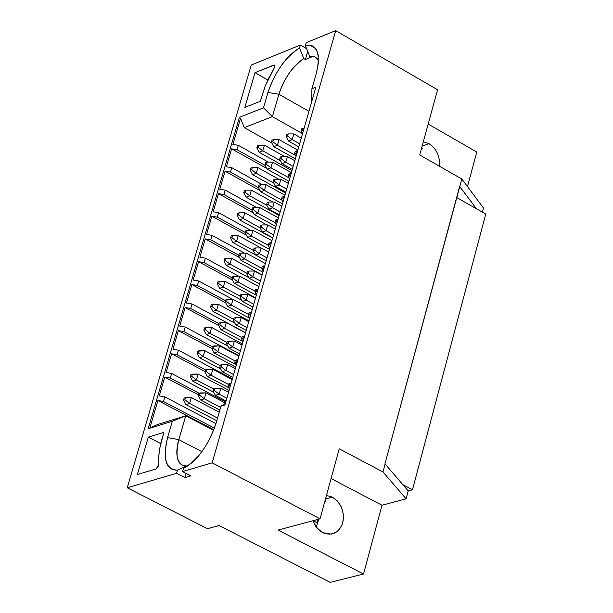 <?xml version="1.0" encoding="UTF-8"?>
<svg xmlns="http://www.w3.org/2000/svg" width="613" height="613" viewBox="0 0 613 613"><rect width="100%" height="100%" fill="white"/><g stroke="black" fill="none" stroke-linecap="round" stroke-linejoin="round"><path stroke-width="0.92" d="M183.777 468.24L182.467 471.573L212.175 462.861L182.467 471.573L190.827 475.887L184.957 477.596L176.605 473.297L177.517 470.156C165.801 469.474 162.483 458.631 167.571 437.628L172.337 421.246L148.185 428.725L239.422 117.29L263.49 107.819L267.958 92.471C274.862 72.15 285.382 57.308 299.519 47.937L303.795 58.626L305.374 59.53L311.212 57.185L309.626 56.273L305.351 45.569C317.243 44.358 320.913 53.584 316.362 73.246L318.346 63.116L318.109 54.687C316.431 47.055 312.17 44.013 305.351 45.569L306.178 42.672L335.709 30.65L212.175 462.861L320.055 518.82L278.08 530.069L320.055 518.82L339.227 448.816L382.972 471.941L385.11 463.987L402.856 484.676L385.11 463.987L382.972 471.941L406.105 498.806L408.204 490.913L412.48 489.764L485.757 214.052L412.48 489.764L408.204 490.913L406.105 498.806L381.991 505.25L331.081 478.554L381.991 505.25L406.105 498.806L382.972 471.941L339.227 448.816L320.055 518.82L212.175 462.861L335.709 30.65L437.582 89.759L419.721 154.966L461.804 178.981L459.781 186.505L476.477 208.788L456.639 197.516L476.477 208.788L459.62 186.413L384.949 463.903L461.804 178.981L419.721 154.966L437.582 89.759L335.709 30.65L306.178 42.672L305.351 45.569L309.626 56.273L312.201 56.105L315.005 56.848L317.22 58.649L318.499 60.771L314.668 56.695L309.626 56.273L311.212 57.185L305.374 59.53L303.795 58.626C292.317 66.725 284.018 78.594 278.884 94.233L308.952 111.321L278.884 94.233L272.402 116.639L244.258 127.604L240.526 118.378L232.894 144.43L238.334 145.327L268.31 162.093L238.334 145.327L237.047 149.718L265.329 165.518L237.047 149.718L231.607 148.829L266.893 168.529L231.607 148.829L226.35 166.782L231.798 167.686L262.41 184.705L231.798 167.686L230.511 172.1L258.548 187.67L230.511 172.1L225.063 171.196L260.111 190.651L225.063 171.196L219.776 189.233L225.232 190.145L256.487 207.424L225.232 190.145L223.937 194.574L251.843 209.991L223.937 194.574L218.481 193.662L253.292 212.88L218.481 193.662L213.171 211.784L218.642 212.703L250.548 230.243L218.642 212.703L217.339 217.155L245.33 232.526L217.339 217.155L211.868 216.236L206.543 234.434L212.021 235.361L244.587 253.161L212.021 235.361L210.711 239.836L238.786 255.161L210.711 239.836L205.232 238.909L239.545 257.629L205.232 238.909L199.876 257.192L205.37 258.127L238.61 276.179L205.37 258.127L204.052 262.617L232.212 277.896L204.052 262.617L198.566 261.682L232.626 280.156L198.566 261.682L193.187 280.041L198.689 280.992L232.603 299.305L198.689 280.992L197.363 285.505L225.615 300.738L197.363 285.505L191.861 284.555L225.668 302.784L191.861 284.555L186.459 303.006L191.976 303.956L245.583 332.736L191.976 303.956L190.651 308.492L218.979 323.679L190.651 308.492L185.134 307.534L190.651 308.492L191.976 303.956L186.459 303.006L191.861 284.555L197.363 285.505L198.689 280.992L193.187 280.041L198.566 261.682L204.052 262.617L205.37 258.127L199.876 257.192L205.232 238.909L210.711 239.836L212.021 235.361L206.543 234.434L211.868 216.236L217.339 217.155L218.642 212.703L213.171 211.784L218.481 193.662L223.937 194.574L225.232 190.145L219.776 189.233L225.063 171.196L230.511 172.1L231.798 167.686L226.35 166.782L231.607 148.829L237.047 149.718L238.334 145.327L232.894 144.43L240.526 118.378L239.422 117.29L148.185 428.725L149.848 428.043L157.909 400.504L163.464 401.492L214.458 428.165L163.464 401.492L164.813 396.879L215.945 423.66L164.813 396.879L159.265 395.891L164.767 377.102L198.42 394.81L164.767 377.102L170.307 378.083L199.164 393.278L170.307 378.083L171.655 373.486L225.76 402.005L171.655 373.486L166.108 372.505L171.586 353.808L205.14 371.57L171.586 353.808L177.119 354.781L205.631 369.884L177.119 354.781L178.46 350.207L232.404 378.811L178.46 350.207L172.927 349.234L178.375 330.622L183.9 331.587L185.233 327.028L179.709 326.07L185.134 307.534L218.672 325.511L185.134 307.534L179.709 326.07L185.233 327.028L239.009 355.724L185.233 327.028L183.9 331.587L212.32 346.728L183.9 331.587L178.375 330.622L211.83 348.437L178.375 330.622L172.927 349.234L178.46 350.207L177.119 354.781L171.586 353.808L166.108 372.505L171.655 373.486L170.307 378.083L164.767 377.102L159.265 395.891L164.813 396.879L163.464 401.492L157.909 400.504L213.86 429.759L157.909 400.504L149.848 428.043L157.495 424.541L185.739 415.79L213.623 430.372L185.739 415.79L178.82 439.659L201.915 451.651L178.82 439.659C175.149 453.007 176.529 461.604 182.95 465.451L186.398 465.941C177.425 465.78 174.897 457.014 178.82 439.659L185.739 415.79L157.495 424.541L148.185 428.725L172.337 421.246L185.739 415.79L172.337 421.246L167.571 437.628L178.82 439.659L167.571 437.628C162.606 459.589 165.916 470.432 177.517 470.156L186.398 465.941L177.517 470.156L176.605 473.297L184.957 477.596L186.145 473.474L184.957 477.596L190.827 475.887L182.467 471.573L183.724 468.271M225.025 403.615L220.956 406.204L224.91 404.978L315.848 87.23L224.91 404.978L220.956 406.204L225.025 403.615M216.197 422.801L220.956 406.204L216.197 422.801C208.78 444.823 197.838 460.034 183.371 468.432L185.226 467.481C198.221 459.681 208.543 444.785 216.197 422.801M148.308 437.146L160.698 443.559L148.308 437.146L137.373 474.508L156.192 468.93L158.913 464.141L158.667 457.704L159.273 450.907L160.729 443.421L163.855 432.372L148.308 437.146L163.855 432.372L159.579 448.969L158.66 457.873L158.913 464.141L158.139 467.006L156.192 468.93L137.373 474.508L148.308 437.146M326.047 501.166L325.082 500.469L326.047 501.166L324.798 501.503L326.047 501.166M381.991 505.25L363.532 574.044L330.169 582.35L363.532 574.044L381.991 505.25M476.761 152.032L467.489 186.597L476.761 152.032L428.18 124.079L476.761 152.032M483.496 208.029L482.4 212.152L483.496 208.029L461.804 178.981L483.496 208.029M278.08 530.069L363.532 574.044L278.08 530.069M322.691 532.659L317.044 528.092L312.875 520.744L315.626 526.222L320.208 531.088L322.691 532.659L331.464 534.153L337.035 531.724L339.303 529.578L342.376 524.138L343.525 517.816L343.372 514.23L341.349 506.989L337.357 500.951L332.399 497.12C341.249 503.051 344.713 511.602 342.797 522.782C338.912 532.965 332.208 536.252 322.691 532.659M326.461 495.434L332.399 497.12L326.461 495.434M176.605 473.297L127.243 487.772L207.455 528.705L219.071 525.525L330.169 582.35L219.071 525.525L207.455 528.705L127.243 487.772L176.605 473.297M332.399 497.128L325.48 499.02L332.399 497.12M408.204 490.913L402.856 484.676L408.204 490.913M299.519 47.937L300.355 45.048L251.238 65.055L127.243 487.772L251.238 65.055L300.355 45.048L299.519 47.937C286.11 56.12 275.589 70.97 267.958 92.471L263.49 107.819L272.402 116.639L302.47 133.634L272.402 116.639L278.884 94.233L267.958 92.471L278.884 94.233C284.884 77.246 293.183 65.376 303.795 58.626L299.519 47.937M244.817 107.444L254.993 72.671L273.727 65.093L274.846 65.836L274.003 68.533L265.483 85.399L260.303 101.314L244.817 107.444L260.303 101.314L264.808 87.115L268.839 77.928L274.003 68.533L274.409 65.047L254.993 72.671L244.817 107.444M316.362 73.246L311.91 88.785L315.848 87.23L311.91 88.785L311.756 101.52L311.91 88.785L316.362 73.246M211.868 216.236L246.434 235.2L211.868 216.236M244.258 127.604L271.904 143.136L244.258 127.604L272.402 116.639L263.49 107.819L239.422 117.29L240.526 118.378L244.258 127.604M423.338 141.741L429.008 143.649C436.594 148.737 440.088 156.269 439.49 166.246C440.088 156.269 436.594 148.737 429.008 143.649L423.338 141.741M305.374 59.53L307.703 51.446L305.374 59.53M306.577 48.634L300.355 45.048L306.577 48.634M267.843 79.989L254.993 72.671L267.843 79.989M274.831 65.721L273.727 65.093L274.831 65.721M422.127 146.155L429.008 143.649L422.127 146.155M421.675 147.817L422.602 148.522L421.361 148.974L422.602 148.522L421.675 147.817M285.735 162.246L281.995 163.64L292.324 169.426L281.995 163.64L285.735 162.246L293.183 166.422L285.735 162.246L281.083 158.66L279.681 159.188L281.995 163.64L279.681 159.188L280.294 157.051L281.696 156.522L287.367 156.537L294.815 160.713L287.367 156.537L285.735 162.246L287.367 156.537L281.696 156.522L281.083 158.66L285.735 162.246M257.912 167.617L278.723 179.226L257.912 167.617L256.272 173.287L273.727 183.011L256.272 173.287L252.602 174.659L285.574 193.018L252.602 174.659L256.272 173.287L257.912 167.617L252.28 167.61L257.912 167.617M272.578 162.1L291.405 172.636L272.578 162.1L270.938 167.786L288.746 177.739L270.938 167.786L267.23 169.173L288.93 181.287L267.23 169.173L270.938 167.786L272.578 162.1L266.931 162.085L272.578 162.1M259.514 207.424L278.448 217.899L259.514 207.424L257.858 213.163L275.122 222.695L257.858 213.163L254.142 214.504L275.973 226.557L254.142 214.504L257.858 213.163L259.514 207.424L253.828 207.424L259.514 207.424M244.84 212.772L266.893 224.933L244.84 212.772L243.177 218.489L260.096 227.798L243.177 218.489L239.507 219.822L272.678 238.074L239.507 219.822L243.177 218.489L244.84 212.772L239.177 212.772L244.84 212.772M272.655 207.792L268.915 209.148L279.306 214.902L268.915 209.148L272.655 207.792L280.156 211.945L272.655 207.792L267.988 204.19L266.586 204.704L268.915 209.148L266.586 204.704L267.207 202.543L268.609 202.029L274.31 202.029L281.804 206.183L274.31 202.029L272.655 207.792L274.31 202.029L268.609 202.029L267.988 204.19L272.655 207.792M266.073 230.718L262.333 232.051L272.762 237.79L262.333 232.051L266.073 230.718L273.597 234.863L266.073 230.718L261.399 227.109L259.996 227.615L262.333 232.051L259.996 227.615L260.617 225.438L262.019 224.94L267.735 224.933L275.252 229.078L267.735 224.933L266.073 230.718L267.735 224.933L262.019 224.94L261.399 227.109L266.073 230.718M238.25 235.499L260.946 247.936L238.25 235.499L236.587 241.238L253.422 250.456L236.587 241.238L232.909 242.556L255.69 255.016L232.909 242.556L236.587 241.238L238.25 235.499L232.58 235.507L238.25 235.499M259.468 253.751L255.721 255.062L266.18 260.786L255.721 255.062L259.468 253.751L267.007 257.881L259.468 253.751L254.778 250.135L253.368 250.625L255.721 255.062L253.368 250.625L253.997 248.449L255.399 247.951L261.13 247.936L268.67 252.073L261.13 247.936L259.468 253.751L261.13 247.936L255.399 247.951L254.778 250.135L259.468 253.751M246.319 253.154L265.383 263.575L246.319 253.154L244.648 258.947L261.72 268.264L244.648 258.947L240.94 260.249L262.9 272.226L240.94 260.249L244.648 258.947L246.319 253.154L240.61 253.169L246.319 253.154M252.824 276.892L249.077 278.179L259.567 283.88L249.077 278.179L252.824 276.892L260.387 281.007L252.824 276.892L248.119 273.26L246.717 273.75L249.077 278.179L246.717 273.75L247.346 271.559L248.755 271.069L254.502 271.046L262.058 275.168L254.502 271.046L252.824 276.892L254.502 271.046L248.755 271.069L248.119 273.26L252.824 276.892M225.952 370.505L222.197 371.708L232.817 377.34L222.197 371.708L225.952 370.505L233.614 374.574L225.952 370.505L221.209 366.842L219.799 367.294L222.197 371.708L219.799 367.294L220.442 365.064L221.852 364.612L227.661 364.559L235.315 368.628L227.661 364.559L225.952 370.505L227.661 364.559L221.852 364.612L221.209 366.842L225.952 370.505M239.445 323.48L235.699 324.729L246.257 330.399L235.699 324.729L239.445 323.48L247.062 327.58L239.445 323.48L234.725 319.84L233.323 320.308L235.699 324.729L233.323 320.308L233.959 318.101L235.361 317.626L241.139 317.588L248.748 321.687L241.139 317.588L239.445 323.48L241.139 317.588L235.361 317.626L234.725 319.84L239.445 323.48M291.98 170.636L259.1 152.231L291.98 170.636M264.41 145.189L284.608 156.53L264.41 145.189L262.778 150.836L280.501 160.759L262.778 150.836L259.1 152.231L256.801 147.817L257.414 145.702L258.793 145.174L264.41 145.189L258.793 145.174L258.18 147.289L262.778 150.836L264.41 145.189M279.137 215.492L246.066 197.194L279.137 215.492M251.391 190.145L272.823 202.029L251.391 190.145L249.744 195.838L266.931 205.355L249.744 195.838L246.066 197.194L243.744 192.781L244.365 190.651L245.744 190.137L251.391 190.145L245.744 190.137L245.123 192.275L249.744 195.838L251.391 190.145M256.326 295.221L234.296 283.275L256.326 295.221M239.683 276.179L258.801 286.562L239.683 276.179L238.005 281.995L255.131 291.282L238.005 281.995L234.296 283.275L231.936 278.869L232.565 276.685L239.683 276.179L233.959 276.202L233.323 278.386L238.005 281.995L239.683 276.179M269.452 249.338L247.56 237.323L269.452 249.338M252.931 230.235L271.927 240.687L252.931 230.235L251.269 236.005L268.287 245.346L251.269 236.005L247.56 237.323L245.223 232.909L245.844 230.749L247.238 230.25L252.931 230.235L247.238 230.25L246.61 232.411L251.269 236.005L252.931 230.235M282.463 203.868L260.701 191.792L282.463 203.868M266.057 184.712L284.945 195.218L266.057 184.712L264.41 190.421L281.949 200.167L264.41 190.421L260.701 191.792L258.387 187.363L259 185.218L260.395 184.705L266.057 184.712L260.395 184.705L259.774 186.85L264.41 190.421L266.057 184.712M235.821 364.513L214.167 352.988L235.821 364.513M219.584 345.878L238.878 356.168L219.584 345.878L217.883 351.778L235.17 360.98L217.883 351.778L214.167 352.988L211.784 348.59L212.42 346.383L219.584 345.878L213.814 345.924L213.171 348.138L217.883 351.778L219.584 345.878M295.359 158.805L273.727 146.66L295.359 158.805M279.068 139.588L297.841 150.154L279.068 139.588L277.436 145.25L295.512 155.411L277.436 145.25L273.727 146.66L271.429 142.224L272.042 140.101L273.436 139.572L279.068 139.588L273.436 139.572L272.823 141.695L277.436 145.25L279.068 139.588M298.784 146.844L288.485 141.044L298.784 146.844M293.857 133.941L301.282 138.132L293.857 133.941L292.225 139.626L299.657 143.81L292.225 139.626L288.485 141.044L286.187 136.584L286.8 134.454L288.202 133.918L293.857 133.941L288.202 133.918L287.589 136.048L292.225 139.626L293.857 133.941M285.834 192.114L275.467 186.344L285.834 192.114M280.854 179.226L288.325 183.394L280.854 179.226L279.206 184.965L286.685 189.126L279.206 184.965L275.467 186.344L273.153 181.892L273.766 179.739L275.168 179.226L280.854 179.226L275.168 179.226L274.547 181.371L279.206 184.965L280.854 179.226M239.553 353.816L228.963 348.161L239.553 353.816M234.411 341.02L242.043 345.104L234.411 341.02L232.71 346.943L240.35 351.019L232.71 346.943L228.963 348.161L226.58 343.747L227.216 341.525L234.411 341.02L228.618 341.066L227.982 343.288L232.71 346.943L234.411 341.02M242.878 341.41L220.91 329.641L242.878 341.41M226.312 322.538L245.552 332.859L226.312 322.538L224.619 328.407L241.851 337.64L224.619 328.407L220.91 329.641L218.527 325.242L219.163 323.043L226.312 322.538L220.557 322.576L219.921 324.783L224.619 328.407L226.312 322.538M220.757 369.049L199.501 357.77L220.757 369.049M204.888 350.69L235.752 367.11L204.888 350.69L203.187 356.567L220.274 365.647L203.187 356.567L199.501 357.77L197.118 353.394L197.754 351.195L204.888 350.69L199.133 350.743L198.497 352.942L203.187 356.567L204.888 350.69M213.661 392.167L192.727 381.125L213.661 392.167M198.122 374.045L229.078 390.412L198.122 374.045L196.413 379.945L213.554 388.994L196.413 379.945L192.727 381.125L190.329 376.757L190.972 374.543L198.122 374.045L192.352 374.099L191.716 376.313L196.413 379.945L198.122 374.045M216.78 420.763L185.923 404.588L216.78 420.763M191.325 397.508L219.247 412.174L191.325 397.508L189.609 403.431L217.546 418.089L189.609 403.431L185.923 404.588L183.517 400.228L184.161 398.006L191.325 397.508L185.54 397.569L184.896 399.791L189.609 403.431L191.325 397.508M227.814 346.031L206.244 334.514L227.814 346.031M211.623 327.442L242.388 343.908L211.623 327.442L209.93 333.288L226.963 342.399L209.93 333.288L206.244 334.514L203.868 330.139L204.504 327.947L211.623 327.442L205.884 327.488L205.248 329.679L209.93 333.288L211.623 327.442M241.821 300.316L219.638 288.325L241.821 300.316M224.994 281.26L255.575 297.826L224.994 281.26L223.316 287.06L240.25 296.217L223.316 287.06L219.638 288.325L217.278 283.942L217.914 281.765L224.994 281.26L219.293 281.29L218.657 283.459L223.316 287.06L224.994 281.26M234.84 323.12L212.956 311.366L234.84 323.12M218.32 304.301L249.001 320.814L218.32 304.301L216.634 310.124L233.622 319.258L216.634 310.124L212.956 311.366L210.588 306.99L211.224 304.807L218.32 304.301L212.604 304.332L211.968 306.515L216.634 310.124L218.32 304.301M248.778 277.612L226.289 265.391L248.778 277.612M231.637 258.326L262.126 274.946L231.637 258.326L229.967 264.096L246.855 273.283L229.967 264.096L226.289 265.391L223.944 261L224.573 258.832L231.637 258.326L225.952 258.349L225.323 260.51L229.967 264.096L231.637 258.326M228.733 387.715L207.401 376.436L228.733 387.715M212.826 369.325L232.181 379.585L212.826 369.325L211.117 375.248L228.457 384.428L211.117 375.248L207.401 376.436L205.003 372.045L205.646 369.823L212.826 369.325L207.033 369.378L206.397 371.601L211.117 375.248L212.826 369.325M249.713 318.316L227.615 306.408L249.713 318.316M233.017 299.305L252.188 309.665L233.017 299.305L231.331 305.151L248.51 314.415L231.331 305.151L227.615 306.408L225.247 302.002L225.883 299.811L233.017 299.305L227.27 299.336L226.641 301.527L231.331 305.151L233.017 299.305M226.059 400.971L215.401 395.354L226.059 400.971M220.872 388.205L228.549 392.266L220.872 388.205L219.155 394.182L226.841 398.235L219.155 394.182L215.401 395.354L212.995 390.948L213.638 388.711L220.872 388.205L215.048 388.267L214.404 390.512L219.155 394.182L220.872 388.205M252.924 307.09L242.403 301.404L252.924 307.09M247.836 294.263L255.422 298.378L247.836 294.263L246.15 300.132L253.744 304.24L246.15 300.132L242.403 301.404L240.035 296.976L240.671 294.776L247.836 294.263L242.074 294.294L241.438 296.5L246.15 300.132L247.836 294.263M219.837 410.105L200.597 399.99L219.837 410.105M206.029 392.879L225.446 403.109L206.029 392.879L204.313 398.825L220.611 407.4L204.313 398.825L200.597 399.99L198.191 395.607L198.834 393.377L206.029 392.879L200.229 392.941L199.585 395.17L204.313 398.825L206.029 392.879M317.335 524.115L316.109 526.896L317.335 524.115L317.159 522.789L314.753 521.548L313.159 521.502L314.753 521.548L315.143 520.13L314.753 521.548L317.159 522.789L317.335 524.115L318.691 519.18L317.335 524.115M250.909 168.123L252.28 167.61L251.667 169.732L256.272 173.287L251.667 169.732L250.288 170.253L252.602 174.659L250.288 170.253L250.909 168.123L250.288 170.253L251.667 169.732L252.28 167.61L250.909 168.123M265.536 162.614L266.931 162.085L266.31 164.223L270.938 167.786L266.31 164.223L264.923 164.744L267.23 169.173L264.923 164.744L265.536 162.614L264.923 164.744L266.31 164.223L266.931 162.085L265.536 162.614M252.441 207.93L253.828 207.424L253.207 209.577L257.858 213.163L253.207 209.577L251.82 210.083L254.142 214.504L251.82 210.083L252.441 207.93L251.82 210.083L253.207 209.577L253.828 207.424L252.441 207.93M237.798 213.278L239.177 212.772L238.557 214.918L243.177 218.489L238.557 214.918L237.177 215.416L239.507 219.822L237.177 215.416L237.798 213.278L237.177 215.416L238.557 214.918L239.177 212.772L237.798 213.278M231.201 236.005L232.58 235.507L231.952 237.66L236.587 241.238L231.952 237.66L230.572 238.158L232.909 242.556L230.572 238.158L231.201 236.005L230.572 238.158L231.952 237.66L232.58 235.507L231.201 236.005M270.54 245.529L269.697 244.878L268.279 245.376L269.774 248.211L268.279 245.376L268.908 243.185L271.36 242.687L270.325 242.687L269.697 244.878L270.54 245.529M239.223 253.667L240.61 253.169L239.982 255.345L244.648 258.947L239.982 255.345L238.595 255.836L240.94 260.249L238.595 255.836L239.223 253.667L238.595 255.836L239.982 255.345L240.61 253.169L239.223 253.667M262.778 150.836L258.18 147.289L256.801 147.817L259.1 152.231L262.778 150.836M249.744 195.838L245.123 192.275L243.744 192.781L246.066 197.194L249.744 195.838M238.005 281.995L233.323 278.386L231.936 278.869L234.296 283.275L238.005 281.995M251.269 236.005L246.61 232.411L245.223 232.909L247.56 237.323L251.269 236.005M264.41 190.421L259.774 186.85L258.387 187.363L260.701 191.792L264.41 190.421M217.883 351.778L213.171 348.138L211.784 348.59L214.167 352.988L217.883 351.778M277.436 145.25L272.823 141.695L271.429 142.224L273.727 146.66L277.436 145.25M292.225 139.626L287.589 136.048L286.187 136.584L288.485 141.044L292.225 139.626M279.206 184.965L274.547 181.371L273.153 181.892L275.467 186.344L279.206 184.965M249.759 318.155L248.242 315.327L248.878 313.105L251.338 312.63L250.296 312.638L249.66 314.852L250.518 315.511L249.66 314.852L248.242 315.327L249.759 318.155M276.386 225.109L274.9 222.266L275.521 220.09L277.973 219.584L276.938 219.584L276.31 221.76L277.16 222.412L276.31 221.76L274.9 222.266L276.386 225.109M282.968 202.114L281.482 199.271L282.103 197.102L284.547 196.589L283.52 196.589L282.899 198.758L283.742 199.409L282.899 198.758L281.482 199.271L282.968 202.114M232.71 346.943L227.982 343.288L226.58 343.747L228.963 348.161L232.71 346.943M302.531 133.749L301.067 130.898L301.68 128.753L304.117 128.217L303.098 128.217L302.485 130.354L303.32 130.998L302.485 130.354L301.067 130.898L302.531 133.749M229.461 389.071L227.929 386.251L228.572 383.999L231.047 383.546L229.99 383.554L229.346 385.807L230.212 386.466L229.346 385.807L227.929 386.251L229.461 389.071M256.464 294.738L254.954 291.903L255.583 289.696L258.042 289.206L257 289.213L256.372 291.42L257.222 292.079L256.372 291.42L254.954 291.903L256.464 294.738M224.619 328.407L219.921 324.783L218.527 325.242L220.91 329.641L224.619 328.407M203.187 356.567L198.497 352.942L197.118 353.394L199.501 357.77L203.187 356.567M196.413 379.945L191.716 376.313L190.329 376.757L192.727 381.125L196.413 379.945M189.609 403.431L184.896 399.791L183.517 400.228L185.923 404.588L189.609 403.431M296.041 156.438L294.569 153.587L295.182 151.434L297.627 150.905L296.6 150.905L295.987 153.051L296.822 153.702L295.987 153.051L294.569 153.587L296.041 156.438M209.93 333.288L205.248 329.679L203.868 330.139L206.244 334.514L209.93 333.288M223.316 287.06L218.657 283.459L217.278 283.942L219.638 288.325L223.316 287.06M216.634 310.124L211.968 306.515L210.588 306.99L212.956 311.366L216.634 310.124M229.967 264.096L225.323 260.51L223.944 261L226.289 265.391L229.967 264.096M211.117 375.248L206.397 371.601L205.003 372.045L207.401 376.436L211.117 375.248M231.331 305.151L226.641 301.527L225.247 302.002L227.615 306.408L231.331 305.151M236.258 365.325L234.733 362.498L235.377 360.26L237.844 359.793L236.794 359.808L236.151 362.045L237.009 362.704L236.151 362.045L234.733 362.498L236.258 365.325M243.024 341.686L241.507 338.859L242.143 336.629L244.61 336.154L243.56 336.162L242.924 338.391L243.775 339.058L242.924 338.391L241.507 338.859L243.024 341.686M219.155 394.182L214.404 390.512L212.995 390.948L215.401 395.354L219.155 394.182M289.52 179.226L288.041 176.375L288.662 174.215L291.098 173.694L290.072 173.694L289.459 175.854L290.301 176.498L289.459 175.854L288.041 176.375L289.52 179.226M263.13 271.421L261.636 268.586L262.264 266.387L264.716 265.889L263.674 265.896L263.046 268.096L263.897 268.747L263.046 268.096L261.636 268.586L263.13 271.421M246.15 300.132L241.438 296.5L240.035 296.976L242.403 301.404L246.15 300.132M204.313 398.825L199.585 395.17L198.191 395.607L200.597 399.99L204.313 398.825M318.101 519.341L317.159 522.789L318.101 519.341M281.696 156.522L280.294 157.051L279.681 159.188L281.083 158.66L281.696 156.522M268.609 202.029L267.207 202.543L266.586 204.704L267.988 204.19L268.609 202.029M262.019 224.94L260.617 225.438L259.996 227.615L261.399 227.109L262.019 224.94M269.697 244.878L270.325 242.687L268.908 243.185L268.279 245.376L269.697 244.878M255.399 247.951L253.997 248.449L253.368 250.625L254.778 250.135L255.399 247.951M248.755 271.069L247.346 271.559L246.717 273.75L248.119 273.26L248.755 271.069M221.852 364.612L220.442 365.064L219.799 367.294L221.209 366.842L221.852 364.612M235.361 317.626L233.959 318.101L233.323 320.308L234.725 319.84L235.361 317.626M258.18 147.289L258.793 145.174L257.414 145.702L256.801 147.817L258.18 147.289M245.123 192.275L245.744 190.137L244.365 190.651L243.744 192.781L245.123 192.275M233.959 276.202L232.565 276.685L231.936 278.869L233.323 278.386L233.959 276.202M247.238 230.25L245.844 230.749L245.223 232.909L246.61 232.411L247.238 230.25M260.395 184.705L259 185.218L258.387 187.363L259.774 186.85L260.395 184.705M213.814 345.924L212.42 346.383L211.784 348.59L213.171 348.138L213.814 345.924M273.436 139.572L272.042 140.101L271.429 142.224L272.823 141.695L273.436 139.572M288.202 133.918L286.8 134.454L286.187 136.584L287.589 136.048L288.202 133.918M275.168 179.226L273.766 179.739L273.153 181.892L274.547 181.371L275.168 179.226M249.66 314.852L250.296 312.638L248.878 313.105L248.242 315.327L249.66 314.852M276.31 221.76L276.938 219.584L275.521 220.09L274.9 222.266L276.31 221.76M282.899 198.758L283.52 196.589L282.103 197.102L281.482 199.271L282.899 198.758M228.618 341.066L227.216 341.525L226.58 343.747L227.982 343.288L228.618 341.066M302.485 130.354L303.098 128.217L301.68 128.753L301.067 130.898L302.485 130.354M229.346 385.807L229.99 383.554L228.572 383.999L227.929 386.251L229.346 385.807M256.372 291.42L257 289.213L255.583 289.696L254.954 291.903L256.372 291.42M220.557 322.576L219.163 323.043L218.527 325.242L219.921 324.783L220.557 322.576M198.497 352.942L199.133 350.743L197.754 351.195L197.118 353.394L198.497 352.942M191.716 376.313L192.352 374.099L190.972 374.543L190.329 376.757L191.716 376.313M184.896 399.791L185.54 397.569L184.161 398.006L183.517 400.228L184.896 399.791M295.987 153.051L296.6 150.905L295.182 151.434L294.569 153.587L295.987 153.051M205.248 329.679L205.884 327.488L204.504 327.947L203.868 330.139L205.248 329.679M218.657 283.459L219.293 281.29L217.914 281.765L217.278 283.942L218.657 283.459M211.968 306.515L212.604 304.332L211.224 304.807L210.588 306.99L211.968 306.515M225.323 260.51L225.952 258.349L224.573 258.832L223.944 261L225.323 260.51M207.033 369.378L205.646 369.823L205.003 372.045L206.397 371.601L207.033 369.378M227.27 299.336L225.883 299.811L225.247 302.002L226.641 301.527L227.27 299.336M236.151 362.045L236.794 359.808L235.377 360.26L234.733 362.498L236.151 362.045M242.924 338.391L243.56 336.162L242.143 336.629L241.507 338.859L242.924 338.391M215.048 388.267L213.638 388.711L212.995 390.948L214.404 390.512L215.048 388.267M289.459 175.854L290.072 173.694L288.662 174.215L288.041 176.375L289.459 175.854M263.046 268.096L263.674 265.896L262.264 266.387L261.636 268.586L263.046 268.096M242.074 294.294L240.671 294.776L240.035 296.976L241.438 296.5L242.074 294.294M200.229 392.941L198.834 393.377L198.191 395.607L199.585 395.17L200.229 392.941M412.48 489.764L402.856 484.676L412.48 489.764M485.757 214.052L476.477 208.788L485.757 214.052M315.91 57.407L314.668 56.695M318.377 56.58L318.109 54.687"/></g></svg>
